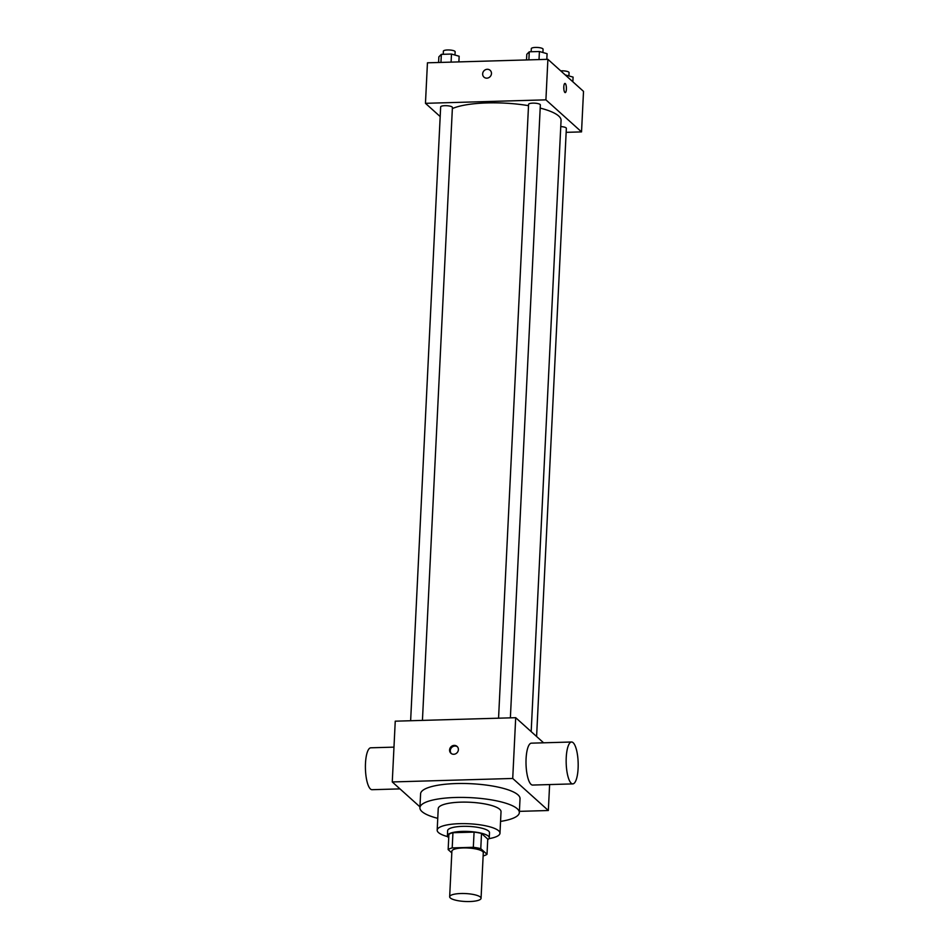 <?xml version="1.0" encoding="UTF-8"?>
<svg xmlns="http://www.w3.org/2000/svg" width="949" height="949" viewBox="0 0 949 949"><rect width="100%" height="100%" fill="white"/><g stroke="black" fill="none" stroke-linecap="round" stroke-linejoin="round"><path stroke-width="1.42" d="M450.301 897.956A15.718 3.962 2.8 0 1 449.66 896.758A15.718 3.962 2.8 0 1 465.544 893.567A15.718 3.962 2.8 0 1 481.06 898.288A15.718 3.962 2.8 0 1 467.513 901.55A15.718 3.962 2.8 0 1 450.301 897.956M449.66 896.758L451.89 851.182A15.718 3.962 2.8 0 1 467.774 847.991A15.718 3.962 2.8 0 1 483.29 852.712L481.06 898.288M487.015 854.278L480.775 848.667A20.285 5.113 2.8 0 0 473.326 847.303L474.073 832.107A20.285 5.113 2.8 0 1 481.511 833.471L487.762 839.094L487.015 854.278A20.285 5.113 2.8 0 1 483.124 855.939M473.326 847.303L452.199 847.908A20.285 5.113 2.8 0 0 448.153 849.604L451.807 852.89M474.073 832.107L452.946 832.712L452.199 847.908M452.946 832.712A20.285 5.113 2.8 0 0 448.889 834.408L448.153 849.604M487.739 839.616A20.961 5.279 -177.2 0 0 489.257 837.777A20.961 5.279 -177.2 0 0 462.388 831.407A20.961 5.279 -177.2 0 0 447.394 835.725A20.961 5.279 -177.2 0 0 448.735 837.718M447.394 835.725L447.643 830.66A20.961 5.279 2.8 0 1 462.637 826.342A20.961 5.279 2.8 0 1 489.506 832.712L489.257 837.777M481.511 833.471L480.775 848.667M488.913 838.667A31.436 7.924 -177.2 0 0 499.981 833.222A31.436 7.924 -177.2 0 0 459.672 823.673A31.436 7.924 -177.2 0 0 437.181 830.15A31.436 7.924 -177.2 0 0 447.655 836.638M499.981 833.222L501.025 811.703A31.436 7.924 -177.2 0 0 460.728 802.154A31.436 7.924 -177.2 0 0 438.224 808.631L437.181 830.15M500.55 821.407A49.775 12.539 -177.2 0 0 519.34 812.593A49.775 12.539 -177.2 0 0 455.532 797.48A49.775 12.539 -177.2 0 0 419.909 807.729A49.775 12.539 -177.2 0 0 437.75 818.346M419.909 807.729L420.597 793.803A49.775 12.539 2.8 0 1 456.208 783.554A49.775 12.539 2.8 0 1 520.028 798.667L519.34 812.593M519.4 811.359L548.344 810.517L512.721 778.465L392.269 781.952L419.956 806.864M454.203 745.392A4.579 4.235 132 0 1 457.133 752.664A4.579 4.235 132 0 1 449.956 748.37A4.579 4.235 132 0 1 454.203 745.392M543.599 742.806L515.698 717.693L395.247 721.181L392.269 781.952M515.698 717.693L512.721 778.465M549.613 784.562L548.344 810.517M572.781 783.898L532.626 785.06A20.961 5.991 -91.7 0 1 526.031 764.277A20.961 5.991 -91.7 0 1 531.416 743.162L571.571 741.999A20.961 5.991 88.3 0 0 566.185 763.126A20.961 5.991 88.3 0 0 572.781 783.898A20.961 5.991 88.3 0 0 578.107 768.287A20.961 5.991 88.3 0 0 571.571 741.999M457.406 746.78A4.579 4.235 -48 0 0 451.309 753.542M399.992 788.892L372.02 789.698A20.961 5.991 -91.7 0 1 365.484 763.411A20.961 5.991 -91.7 0 1 370.81 747.8L393.977 747.136M452.365 108.589A57.64 14.52 2.8 0 1 487.169 102.919A57.64 14.52 2.8 0 1 528.522 105.659M540.195 108.091A57.64 14.52 2.8 0 1 561.061 120.428L531.179 731.62M498.557 718.191L528.581 104.354A5.884 1.483 2.8 0 1 534.536 103.156A5.884 1.483 2.8 0 1 540.349 104.924L510.372 717.847M410.632 720.73L440.656 106.893A5.884 1.483 2.8 0 1 444.867 105.683A5.884 1.483 2.8 0 1 452.412 107.474L422.435 720.386M560.764 126.573A5.884 1.483 2.8 0 1 566.351 128.329L536.6 736.507M566.15 132.338L581.535 131.899L545.912 99.847L425.46 103.322L440.182 116.561M581.535 131.899L583.516 91.377L547.893 59.324L545.912 99.847M547.893 59.324L427.441 62.812L425.46 103.322M483.99 77.142A4.579 4.235 132 0 1 485.437 69.74A4.579 4.235 132 0 1 490.206 76.561A4.579 4.235 132 0 1 482.661 73.856A4.579 4.235 132 0 1 490.123 70.321M564.869 92.444A4.579 1.305 -91.7 0 1 563.777 87.45A4.579 1.305 -91.7 0 1 564.952 83.429A4.579 1.305 -91.7 0 1 566.399 87.984A4.579 1.305 -91.7 0 1 565.224 92.599A4.579 1.305 -91.7 0 1 564.869 92.444M563.789 86.857A4.579 1.305 -91.7 0 1 563.86 89.242M572.852 81.792L573.089 77.106L565.224 74.924M560.729 70.867A5.884 1.483 2.8 0 1 569.068 72.622L568.914 75.908M458.877 61.899L459.15 56.24L451.487 54.057L441.344 54.342L438.865 56.833L438.592 62.492M451.487 54.057L451.095 62.124M441.344 54.342L440.953 62.42M443.219 54.295L443.373 51.187A5.884 1.483 2.8 0 1 449.328 49.989A5.884 1.483 2.8 0 1 455.14 51.756L454.974 55.054M546.802 59.36L547.087 53.702L539.412 51.519L529.269 51.804L526.802 54.295L526.517 59.941M539.412 51.519L539.02 59.585M529.269 51.804L528.878 59.882M531.155 51.756L531.31 48.648A5.884 1.483 2.8 0 1 537.264 47.45A5.884 1.483 2.8 0 1 543.065 49.218L542.911 52.515"/></g></svg>
